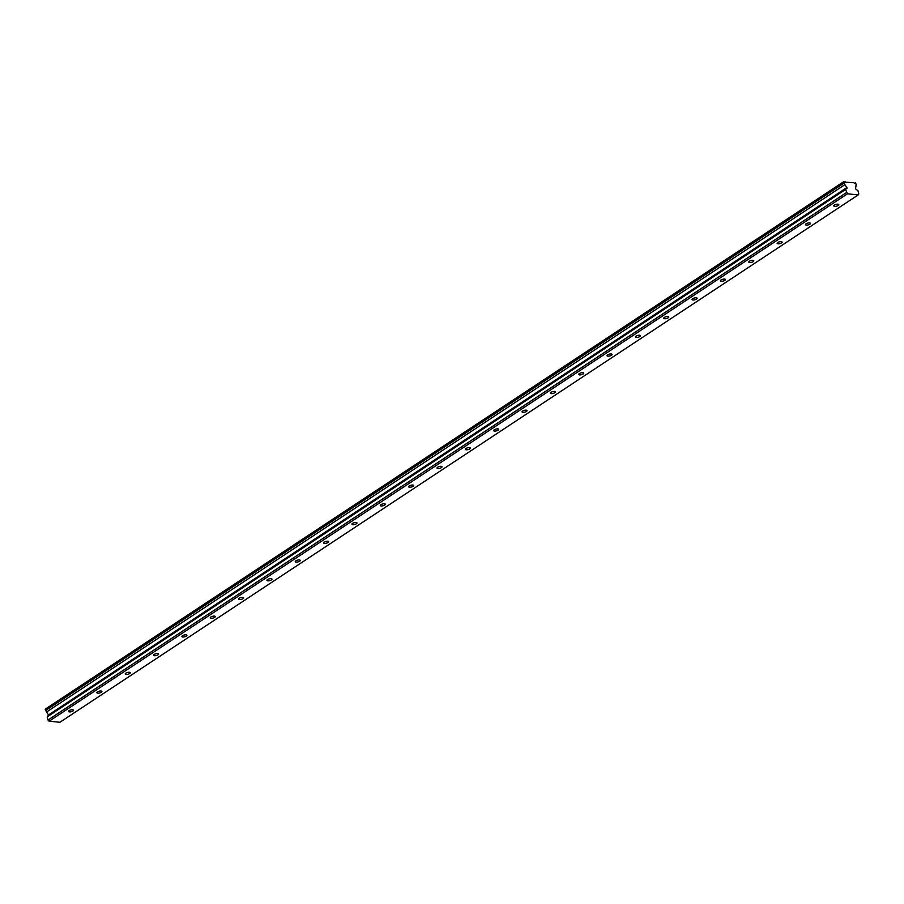 <?xml version="1.0" encoding="UTF-8"?>
<svg xmlns="http://www.w3.org/2000/svg" width="904" height="904" viewBox="0 0 904 904"><rect width="100%" height="100%" fill="white"/><g stroke="black" fill="none" stroke-linecap="round" stroke-linejoin="round"><path stroke-width="1.36" d="M838.211 205.479A2.588 0.927 165.3 0 0 838.822 204.62A2.588 0.927 165.3 0 0 837.093 204.202A2.588 0.927 165.3 0 0 834.426 205.084A2.588 0.927 165.3 0 0 833.816 205.942A2.588 0.927 165.3 0 0 835.545 206.361A2.588 0.927 165.3 0 0 838.211 205.479M72.941 711.019A2.588 0.927 165.3 0 0 73.552 710.16A2.588 0.927 165.3 0 0 71.823 709.742A2.588 0.927 165.3 0 0 69.145 710.623A2.588 0.927 165.3 0 0 68.546 711.471A2.588 0.927 165.3 0 0 70.275 711.9A2.588 0.927 165.3 0 0 72.941 711.019M101.282 692.294A2.588 0.927 165.3 0 0 101.892 691.436A2.588 0.927 165.3 0 0 100.163 691.018A2.588 0.927 165.3 0 0 97.496 691.899A2.588 0.927 165.3 0 0 96.886 692.758A2.588 0.927 165.3 0 0 98.615 693.176A2.588 0.927 165.3 0 0 101.282 692.294M129.634 673.57A2.588 0.927 165.3 0 0 130.232 672.712A2.588 0.927 165.3 0 0 128.504 672.293A2.588 0.927 165.3 0 0 125.837 673.175A2.588 0.927 165.3 0 0 125.227 674.034A2.588 0.927 165.3 0 0 126.955 674.452A2.588 0.927 165.3 0 0 129.634 673.57M157.974 654.846A2.588 0.927 165.3 0 0 158.584 653.987A2.588 0.927 165.3 0 0 156.844 653.569A2.588 0.927 165.3 0 0 154.177 654.451A2.588 0.927 165.3 0 0 153.567 655.31A2.588 0.927 165.3 0 0 155.307 655.728A2.588 0.927 165.3 0 0 157.974 654.846M186.314 636.122A2.588 0.927 165.3 0 0 186.925 635.263A2.588 0.927 165.3 0 0 185.196 634.845A2.588 0.927 165.3 0 0 182.518 635.727A2.588 0.927 165.3 0 0 181.919 636.585A2.588 0.927 165.3 0 0 183.648 637.004A2.588 0.927 165.3 0 0 186.314 636.122M214.655 617.398A2.588 0.927 165.3 0 0 215.265 616.539A2.588 0.927 165.3 0 0 213.536 616.121A2.588 0.927 165.3 0 0 210.869 617.003A2.588 0.927 165.3 0 0 210.259 617.861A2.588 0.927 165.3 0 0 211.988 618.279A2.588 0.927 165.3 0 0 214.655 617.398M243.006 598.674A2.588 0.927 165.3 0 0 243.605 597.815A2.588 0.927 165.3 0 0 241.876 597.397A2.588 0.927 165.3 0 0 239.21 598.279A2.588 0.927 165.3 0 0 238.599 599.137A2.588 0.927 165.3 0 0 240.328 599.555A2.588 0.927 165.3 0 0 243.006 598.674M271.347 579.95A2.588 0.927 165.3 0 0 271.957 579.091A2.588 0.927 165.3 0 0 270.217 578.673A2.588 0.927 165.3 0 0 267.55 579.554A2.588 0.927 165.3 0 0 266.94 580.413A2.588 0.927 165.3 0 0 268.68 580.831A2.588 0.927 165.3 0 0 271.347 579.95M299.687 561.226A2.588 0.927 165.3 0 0 300.297 560.367A2.588 0.927 165.3 0 0 298.569 559.949A2.588 0.927 165.3 0 0 295.902 560.83A2.588 0.927 165.3 0 0 295.292 561.689A2.588 0.927 165.3 0 0 297.02 562.107A2.588 0.927 165.3 0 0 299.687 561.226M328.028 542.502A2.588 0.927 165.3 0 0 328.638 541.654A2.588 0.927 165.3 0 0 326.909 541.225A2.588 0.927 165.3 0 0 324.242 542.106A2.588 0.927 165.3 0 0 323.632 542.965A2.588 0.927 165.3 0 0 325.361 543.383A2.588 0.927 165.3 0 0 328.028 542.502M356.379 523.778A2.588 0.927 165.3 0 0 356.99 522.93A2.588 0.927 165.3 0 0 355.249 522.501A2.588 0.927 165.3 0 0 352.583 523.382A2.588 0.927 165.3 0 0 351.972 524.241A2.588 0.927 165.3 0 0 353.713 524.659A2.588 0.927 165.3 0 0 356.379 523.778M384.72 505.053A2.588 0.927 165.3 0 0 385.33 504.206A2.588 0.927 165.3 0 0 383.59 503.777A2.588 0.927 165.3 0 0 380.923 504.669A2.588 0.927 165.3 0 0 380.313 505.517A2.588 0.927 165.3 0 0 382.053 505.935A2.588 0.927 165.3 0 0 384.72 505.053M413.06 486.329A2.588 0.927 165.3 0 0 413.67 485.482A2.588 0.927 165.3 0 0 411.941 485.052A2.588 0.927 165.3 0 0 409.275 485.945A2.588 0.927 165.3 0 0 408.664 486.793A2.588 0.927 165.3 0 0 410.393 487.211A2.588 0.927 165.3 0 0 413.06 486.329M441.401 467.605A2.588 0.927 165.3 0 0 442.011 466.758A2.588 0.927 165.3 0 0 440.282 466.328A2.588 0.927 165.3 0 0 437.615 467.221A2.588 0.927 165.3 0 0 437.005 468.069A2.588 0.927 165.3 0 0 438.734 468.487A2.588 0.927 165.3 0 0 441.401 467.605M469.752 448.881A2.588 0.927 165.3 0 0 470.362 448.034A2.588 0.927 165.3 0 0 468.622 447.604A2.588 0.927 165.3 0 0 465.955 448.497A2.588 0.927 165.3 0 0 465.345 449.344A2.588 0.927 165.3 0 0 467.085 449.763A2.588 0.927 165.3 0 0 469.752 448.881M498.093 430.157A2.588 0.927 165.3 0 0 498.703 429.31A2.588 0.927 165.3 0 0 496.963 428.88A2.588 0.927 165.3 0 0 494.296 429.773A2.588 0.927 165.3 0 0 493.686 430.62A2.588 0.927 165.3 0 0 495.426 431.05A2.588 0.927 165.3 0 0 498.093 430.157M526.433 411.433A2.588 0.927 165.3 0 0 527.043 410.585A2.588 0.927 165.3 0 0 525.314 410.156A2.588 0.927 165.3 0 0 522.648 411.049A2.588 0.927 165.3 0 0 522.037 411.896A2.588 0.927 165.3 0 0 523.766 412.326A2.588 0.927 165.3 0 0 526.433 411.433M554.773 392.709A2.588 0.927 165.3 0 0 555.384 391.861A2.588 0.927 165.3 0 0 553.655 391.432A2.588 0.927 165.3 0 0 550.988 392.325A2.588 0.927 165.3 0 0 550.378 393.172A2.588 0.927 165.3 0 0 552.107 393.602A2.588 0.927 165.3 0 0 554.773 392.709M583.125 373.985A2.588 0.927 165.3 0 0 583.735 373.137A2.588 0.927 165.3 0 0 581.995 372.708A2.588 0.927 165.3 0 0 579.328 373.601A2.588 0.927 165.3 0 0 578.718 374.448A2.588 0.927 165.3 0 0 580.458 374.877A2.588 0.927 165.3 0 0 583.125 373.985M611.466 355.261A2.588 0.927 165.3 0 0 612.076 354.413A2.588 0.927 165.3 0 0 610.347 353.984A2.588 0.927 165.3 0 0 607.669 354.876A2.588 0.927 165.3 0 0 607.07 355.724A2.588 0.927 165.3 0 0 608.799 356.153A2.588 0.927 165.3 0 0 611.466 355.261M639.806 336.537A2.588 0.927 165.3 0 0 640.416 335.689A2.588 0.927 165.3 0 0 638.687 335.26A2.588 0.927 165.3 0 0 636.02 336.152A2.588 0.927 165.3 0 0 635.41 337A2.588 0.927 165.3 0 0 637.139 337.429A2.588 0.927 165.3 0 0 639.806 336.537M668.158 317.812A2.588 0.927 165.3 0 0 668.757 316.965A2.588 0.927 165.3 0 0 667.028 316.547A2.588 0.927 165.3 0 0 664.361 317.428A2.588 0.927 165.3 0 0 663.751 318.276A2.588 0.927 165.3 0 0 665.48 318.705A2.588 0.927 165.3 0 0 668.158 317.812M696.498 299.088A2.588 0.927 165.3 0 0 697.108 298.241A2.588 0.927 165.3 0 0 695.368 297.823A2.588 0.927 165.3 0 0 692.701 298.704A2.588 0.927 165.3 0 0 692.091 299.552A2.588 0.927 165.3 0 0 693.831 299.981A2.588 0.927 165.3 0 0 696.498 299.088M724.838 280.364A2.588 0.927 165.3 0 0 725.449 279.517A2.588 0.927 165.3 0 0 723.72 279.099A2.588 0.927 165.3 0 0 721.042 279.98A2.588 0.927 165.3 0 0 720.443 280.828A2.588 0.927 165.3 0 0 722.172 281.257A2.588 0.927 165.3 0 0 724.838 280.364M753.179 261.64A2.588 0.927 165.3 0 0 753.789 260.793A2.588 0.927 165.3 0 0 752.06 260.375A2.588 0.927 165.3 0 0 749.393 261.256A2.588 0.927 165.3 0 0 748.783 262.103A2.588 0.927 165.3 0 0 750.512 262.533A2.588 0.927 165.3 0 0 753.179 261.64M781.531 242.927A2.588 0.927 165.3 0 0 782.129 242.069A2.588 0.927 165.3 0 0 780.401 241.65A2.588 0.927 165.3 0 0 777.734 242.532A2.588 0.927 165.3 0 0 777.124 243.379A2.588 0.927 165.3 0 0 778.852 243.809A2.588 0.927 165.3 0 0 781.531 242.927M809.871 224.203A2.588 0.927 165.3 0 0 810.481 223.344A2.588 0.927 165.3 0 0 808.741 222.926A2.588 0.927 165.3 0 0 806.074 223.808A2.588 0.927 165.3 0 0 805.464 224.655A2.588 0.927 165.3 0 0 807.204 225.085A2.588 0.927 165.3 0 0 809.871 224.203M856.235 184.529L856.325 184.472A1.525 0.983 56.6 0 0 856.043 185.783L855.489 188.767L857.975 190.789L858.8 193.931L858.212 194.914L59.879 722.296L49.144 721.189L847.489 193.806L858.212 194.914M856.325 184.472L855.376 182.913A1.525 0.983 56.6 0 1 853.873 182.755L845.104 182.167M847.489 193.806L845.511 189.512L846.89 187.557L844.867 184.642A1.525 0.983 56.6 0 0 843.861 183.196L844.008 181.738A1.525 0.983 56.6 0 0 845.511 181.896M49.144 721.189L48.002 720.036L846.336 192.654M48.002 720.036L47.177 716.895L48.556 714.94L46.522 712.024A1.525 0.983 56.6 0 0 45.516 710.578L45.358 709.086L843.692 181.704M45.2 709.357L843.534 181.975M843.861 183.196L45.516 710.578M844.867 184.642L46.522 712.024M845.511 189.512L47.177 716.895M846.89 187.557L48.556 714.94M48.601 715.832L846.935 188.45"/></g></svg>
